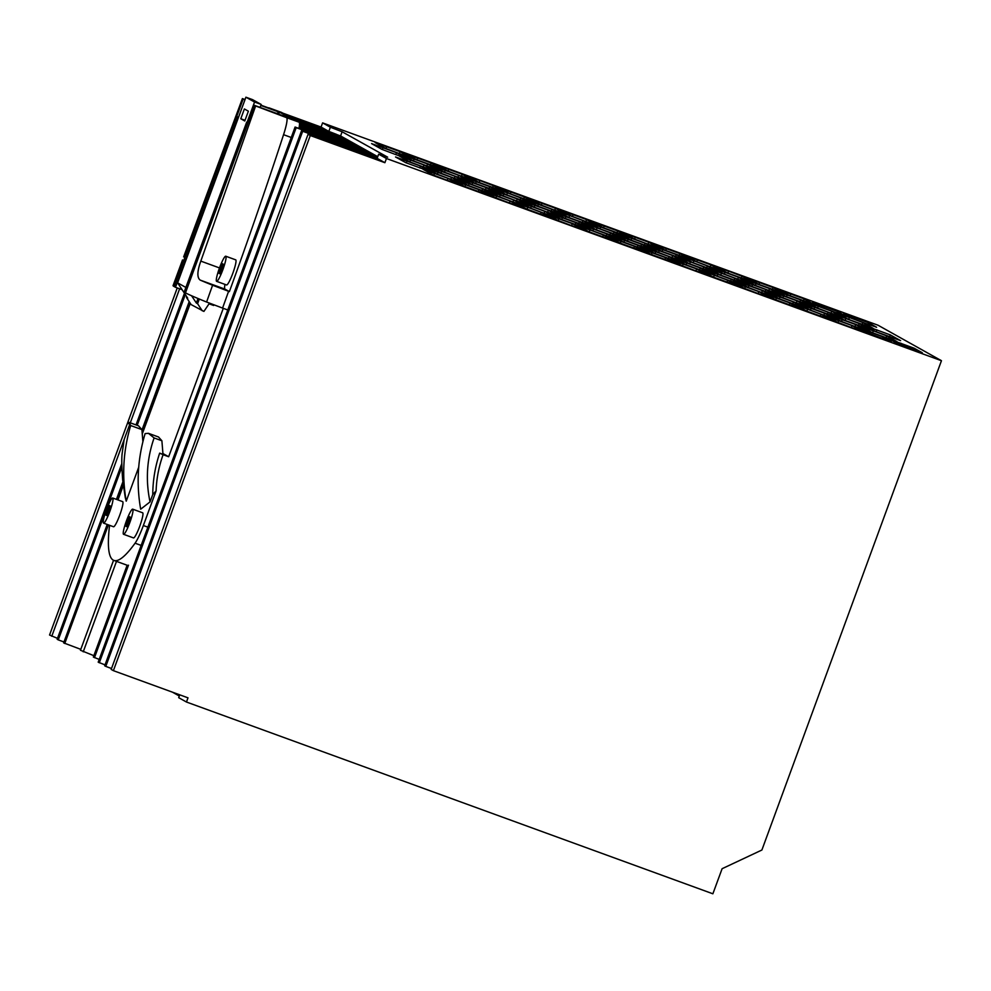 <?xml version="1.0" encoding="UTF-8"?>
<svg xmlns="http://www.w3.org/2000/svg" width="991" height="991" viewBox="0 0 991 991"><rect width="100%" height="100%" fill="white"/><g stroke="black" fill="none" stroke-linecap="round" stroke-linejoin="round"><path stroke-width="1.49" d="M177.253 287.935L49.55 635.02L57.49 638.353M260.93 105.157L268.487 107.908M282.745 113.11L321.059 127.059L322.595 122.884L878.026 325.221L940.013 359.906M941.45 360.712L386.44 158.51L384.892 162.697L310.282 135.519L113.395 670.659L188.005 697.837L186.469 702.024L712.876 893.795L722.105 868.711L761.893 850.018L941.45 360.712L940.038 359.832M377.744 156.689L340.582 135.953L291.453 117.966M185.317 294.562L137.192 425.35M121.843 467.071L58.258 639.889L63.981 641.97M338.711 136.225L339.033 135.358M340.582 135.953L342.118 131.766L330.362 127.22L322.595 122.884M342.118 131.766L387.642 157.173L378.661 154.175L377.125 158.362L384.892 162.697M386.44 158.51L378.661 154.175M800.183 308.697L789.889 302.949L765.015 293.893L775.309 299.629L800.183 308.697M922.311 352.759L914.235 348.25L889.373 339.195L897.437 343.691L922.311 352.759M696.623 268.97L671.762 259.915L682.043 265.662L695.447 270.729L706.917 274.718L696.623 268.97L695.917 270.89M879.748 337.435L891.219 341.437L883.154 336.928L858.28 327.872L866.357 332.369L879.748 337.435M644.745 252.073L634.451 246.325L609.589 237.27L619.87 243.006L644.745 252.073M588.79 231.683L613.652 240.739L603.37 235.003L589.967 229.937L578.496 225.936L588.79 231.683M454.151 180.635L464.432 186.382L489.306 195.438L479.012 189.702L454.151 180.635M713.136 276.984L738.01 286.04L727.716 280.304L714.313 275.238L702.842 271.237L713.136 276.984M806.401 310.963L831.263 320.019L820.982 314.271L807.578 309.204L796.107 305.216L806.401 310.963M510.105 201.024L485.231 191.969L495.525 197.704L508.916 202.771L520.399 206.772L510.105 201.024L509.399 202.944M526.617 209.027L551.479 218.094L541.185 212.347L527.794 207.28L516.323 203.291L526.617 209.027M572.278 223.669L547.404 214.613L557.698 220.361L571.101 225.428L582.572 229.416L572.278 223.669L571.572 225.589M447.932 178.368L423.058 169.312L433.352 175.06L446.743 180.127L458.214 184.115L447.932 178.368L447.226 180.288M640.669 248.592L650.963 254.328L675.825 263.395L665.543 257.648L640.669 248.592M451.5 177.352L426.625 168.297L436.92 174.032L450.31 179.098L461.794 183.1L451.5 177.352L450.794 179.272M844.617 320.242L869.491 329.309L859.197 323.561L845.806 318.495L834.335 314.506L844.617 320.242M738.419 277.245L713.557 268.177L723.839 273.925L737.242 278.991L748.713 282.98L738.419 277.245L737.713 279.152M768.595 292.865L778.876 298.613L803.751 307.681L793.457 301.933L768.595 292.865M706.41 270.221L716.704 275.969L741.578 285.024L731.284 279.276L706.41 270.221M741.07 280.527L751.364 286.263L776.226 295.33L765.944 289.583L741.07 280.527M422.798 166.761L434.269 170.749L423.975 165.001L399.113 155.946L409.394 161.694L422.798 166.761M455.067 176.336L430.193 167.268L440.487 173.016L453.878 178.083L465.361 182.071L455.067 176.336L454.361 178.244M823.36 315.002L834.843 319.003L824.549 313.255L799.675 304.2L809.969 309.935L823.36 315.002M671.489 257.363L682.972 261.351L672.678 255.604L647.804 246.548L658.098 252.296L671.489 257.363M589.707 227.373L579.413 221.637L554.551 212.57L564.833 218.317L589.707 227.373M775.73 290.834L786.024 296.569L810.886 305.637L800.604 299.889L775.73 290.834M582.064 224.92L592.358 230.668L617.232 239.723L606.938 233.975L582.064 224.92M644.237 247.577L654.531 253.312L679.405 262.38L669.111 256.632L644.237 247.577M595.925 229.639L620.8 238.707L610.506 232.959L597.102 227.893L585.631 223.904L595.925 229.639M395.273 154.41L406.756 158.411L396.462 152.664L371.588 143.608L381.882 149.344L395.273 154.41M458.635 175.308L433.761 166.253L444.055 172L457.458 177.067L468.929 181.056L458.635 175.308L457.929 177.228M848.197 319.226L873.059 328.281L862.777 322.546L849.374 317.479L837.903 313.478L848.197 319.226M651.384 245.533L661.666 251.268L686.54 260.336L676.246 254.588L651.384 245.533M769.512 288.567L744.637 279.499L754.931 285.247L768.322 290.313L779.806 294.302L769.512 288.567L768.805 290.487M795.847 302.664L807.318 306.653L797.024 300.905L772.162 291.849L782.444 297.597L795.847 302.664M620.292 234.198L630.586 239.946L655.447 249.001L645.166 243.266L620.292 234.198M486.147 187.658L461.286 178.603L471.58 184.338L484.971 189.405L496.441 193.406L486.147 187.658L485.454 189.578M589.199 222.876L599.493 228.624L624.367 237.679L614.073 231.944L589.199 222.876M720.271 274.941L745.145 284.008L734.851 278.26L721.46 273.194L709.977 269.205L720.271 274.941M517.24 198.98L492.366 189.925L502.66 195.661L516.063 200.727L527.534 204.728L517.24 198.98L516.534 200.9M613.156 236.242L623.438 241.99L648.312 251.045L638.018 245.31L613.156 236.242M513.672 200.009L488.798 190.941L499.092 196.689L512.496 201.755L523.966 205.744L513.672 200.009L512.966 201.916M500.009 192.378L489.727 186.642L464.853 177.575L475.147 183.323L500.009 192.378M506.228 194.645L531.102 203.712L520.808 197.965L507.417 192.898L495.946 188.897L506.228 194.645M865.416 325.828L875.71 331.564L900.584 340.631L890.29 334.884L865.416 325.828M430.701 171.777L420.407 166.03L395.545 156.974L405.827 162.71L430.701 171.777M426.365 165.732L437.836 169.734L427.555 163.986L402.68 154.93L412.974 160.666L426.365 165.732M838.411 317.975L828.117 312.239L803.243 303.172L813.537 308.919L838.411 317.975M710.485 273.702L700.203 267.954L675.329 258.899L685.623 264.634L710.485 273.702M548.333 210.303L523.459 201.247L533.753 206.995L547.143 212.062L558.614 216.05L548.333 210.303L547.627 212.223M692.759 262.603L717.62 271.658L707.339 265.91L693.935 260.844L682.465 256.855L692.759 262.603M689.191 263.618L714.053 272.674L703.771 266.938L690.368 261.872L678.897 257.871L689.191 263.618M762.376 290.611L737.502 281.543L747.796 287.291L761.187 292.357L772.658 296.346L762.376 290.611L761.67 292.518M544.765 211.331L519.891 202.275L530.185 208.011L543.576 213.077L555.047 217.079L544.765 211.331L544.059 213.251M872.142 332.592L897.016 341.647L886.722 335.912L873.331 330.845L861.848 326.844L872.142 332.592M831.684 311.211L806.81 302.156L817.104 307.904L830.508 312.97L841.978 316.959L831.684 311.211L830.978 313.131M562.194 215.035L551.9 209.287L527.026 200.232L537.32 205.967L562.194 215.035M855.629 324.577L830.768 315.522L841.062 321.27L854.453 326.336L865.923 330.325L855.629 324.577L854.936 326.497M550.984 213.598L561.265 219.333L586.139 228.401L575.845 222.653L550.984 213.598M616.724 235.226L627.006 240.962L651.88 250.029L641.586 244.281L616.724 235.226M568.413 217.302L593.275 226.357L582.981 220.609L569.59 215.542L558.119 211.554L568.413 217.302M457.718 179.619L468.012 185.367L492.874 194.422L482.592 188.674L457.718 179.619M779.298 289.806L789.592 295.553L814.453 304.609L804.159 298.873L779.298 289.806M585.371 221.34L596.842 225.341L586.548 219.593L561.686 210.538L571.968 216.273L585.371 221.34M868.562 322.756L843.688 313.701L851.764 318.198L865.155 323.264L876.626 327.265L868.562 322.756L868.005 324.255M554.279 210.018L565.762 214.006L555.468 208.271L530.594 199.203L540.888 204.951L554.279 210.018M478.715 182.294L503.577 191.362L493.295 185.614L479.892 180.548L468.421 176.559L478.715 182.294M406.248 153.902L416.542 159.65L441.404 168.705L431.122 162.97L406.248 153.902M727.406 272.897L752.28 281.964L741.986 276.216L728.596 271.15L717.125 267.161L727.406 272.897M709.717 266.641L721.188 270.642L710.906 264.894L686.032 255.827L696.326 261.574L709.717 266.641M627.935 236.663L617.641 230.915L592.767 221.86L603.061 227.596L627.935 236.663M654.952 244.504L665.234 250.252L690.108 259.308L679.814 253.572L654.952 244.504M648.733 242.238L623.859 233.182L634.153 238.93L647.544 243.997L659.015 247.985L648.733 242.238L648.027 244.158M462.202 174.292L437.328 165.237L447.622 170.972L461.026 176.039L472.496 180.04L462.202 174.292L461.496 176.212M400.03 151.635L375.155 142.58L385.449 148.328L398.84 153.394L410.324 157.383L400.03 151.635L399.323 153.555M499.514 187.881L509.795 193.629L534.669 202.684L524.375 196.936L499.514 187.881M834.075 311.942L845.546 315.931L837.469 311.434L812.608 302.379L820.672 306.876L834.075 311.942M783.373 293.286L773.079 287.539L748.205 278.483L758.499 284.231L783.373 293.286M757.62 293.373L769.09 297.374L758.809 291.627L733.935 282.571L744.229 288.307L757.62 293.373M850.885 327.352L862.356 331.341L852.062 325.605L827.2 316.538L837.482 322.286L850.885 327.352M852.062 325.605L851.356 327.513M838.671 320.539L837.965 322.459M789.889 302.949L789.183 304.869M776.498 297.882L775.78 299.815M914.235 348.25L913.69 349.749M900.844 343.183L900.262 344.769M683.233 263.903L682.526 265.836M883.154 336.928L882.597 338.426M869.751 331.861L869.169 333.434M634.451 246.325L633.745 248.246M621.06 241.259L620.341 243.191M603.37 235.003L602.664 236.911M589.967 229.937L589.261 231.857M479.012 189.702L478.306 191.61M465.621 184.636L464.915 186.556M727.716 280.304L727.01 282.212M714.313 275.238L713.607 277.158M820.982 314.271L820.275 316.191M807.578 309.204L806.872 311.137M496.702 195.958L495.995 197.89M541.185 212.347L540.491 214.267M527.794 207.28L527.088 209.212M558.887 218.602L558.168 220.535M434.529 173.301L433.823 175.234M665.543 257.648L664.837 259.568M652.14 252.581L651.434 254.514M438.096 172.285L437.39 174.218M859.197 323.561L858.503 325.482M845.806 318.495L845.1 320.427M725.028 272.178L724.322 274.098M793.457 301.933L792.75 303.853M780.066 296.866L779.36 298.799M731.284 279.276L730.578 281.196M717.893 274.21L717.174 276.142M765.944 289.583L765.238 291.503M752.541 284.516L751.835 286.449M423.975 165.001L423.268 166.922M410.584 159.935L409.878 161.867M441.664 171.27L440.958 173.19M824.549 313.255L823.843 315.175M811.146 308.189L810.44 310.121M672.678 255.604L671.972 257.524M659.288 250.537L658.569 252.47M579.413 221.637L578.707 223.545M566.022 216.571L565.304 218.491M800.604 299.889L799.898 301.809M787.201 294.822L786.495 296.755M606.938 233.975L606.232 235.895M593.535 228.909L592.829 230.841M669.111 256.632L668.405 258.552M655.72 251.565L655.001 253.498M610.506 232.959L609.799 234.879M597.102 227.893L596.396 229.825M396.462 152.664L395.756 154.584M383.071 147.597L382.353 149.53M445.244 170.241L444.525 172.174M862.777 322.546L862.071 324.453M849.374 317.479L848.668 319.399M676.246 254.588L675.54 256.508M662.855 249.521L662.137 251.454M756.108 283.5L755.402 285.433M797.024 300.905L796.318 302.825M783.633 295.838L782.927 297.771M645.166 243.266L644.46 245.186M631.763 238.199L631.056 240.132M472.757 182.592L472.05 184.524M614.073 231.944L613.367 233.851M600.682 226.877L599.964 228.797M734.851 278.26L734.145 280.18M721.46 273.194L720.742 275.126M503.849 193.914L503.131 195.846M638.018 245.31L637.324 247.217M624.627 240.243L623.921 242.163M500.282 194.942L499.563 196.862M489.727 186.642L489.021 188.55M476.324 181.576L475.618 183.496M520.808 197.965L520.102 199.885M507.417 192.898L506.711 194.831M890.29 334.884L889.584 336.804M876.899 329.817L876.18 331.75M420.407 166.03L419.701 167.95M407.016 160.963L406.31 162.896M427.555 163.986L426.848 165.906M414.151 158.919L413.445 160.852M828.117 312.239L827.411 314.147M814.713 307.173L814.007 309.093M700.203 267.954L699.497 269.874M686.8 262.888L686.094 264.82M534.929 205.236L534.223 207.169M707.339 265.91L706.633 267.83M693.935 260.844L693.229 262.776M703.771 266.938L703.065 268.846M690.368 261.872L689.662 263.792M748.973 285.544L748.267 287.464M531.362 206.264L530.656 208.197M886.722 335.912L886.016 337.82M873.331 330.845L872.613 332.765M818.293 306.145L817.575 308.077M551.9 209.287L551.194 211.207M538.497 204.22L537.791 206.153M842.239 319.511L841.532 321.443M575.845 222.653L575.139 224.573M562.454 217.586L561.748 219.519M641.586 244.281L640.88 246.202M628.195 239.215L627.489 241.147M582.981 220.609L582.287 222.529M569.59 215.542L568.884 217.475M482.592 188.674L481.886 190.594M469.189 183.608L468.483 185.54M804.159 298.873L803.466 300.781M790.768 293.807L790.062 295.727M586.548 219.593L585.854 221.513M573.157 214.527L572.451 216.459M855.159 317.69L854.589 319.275M555.468 208.271L554.762 210.179M542.065 203.205L541.359 205.125M493.295 185.614L492.589 187.534M479.892 180.548L479.186 182.48M431.122 162.97L430.416 164.878M417.719 157.903L417.013 159.824M741.986 276.216L741.28 278.137M728.596 271.15L727.889 273.082M710.906 264.894L710.2 266.814M697.503 259.828L696.797 261.76M617.641 230.915L616.935 232.835M604.25 225.849L603.531 227.781M679.814 253.572L679.108 255.48M666.423 248.506L665.704 250.426M635.33 237.171L634.624 239.104M448.812 169.226L448.093 171.158M386.626 146.569L385.92 148.501M524.375 196.936L523.669 198.857M510.984 191.87L510.278 193.802M837.469 311.434L836.924 312.933M824.078 306.368L823.496 307.941M773.079 287.539L772.373 289.459M759.676 282.472L758.97 284.405M758.809 291.627L758.103 293.547M745.405 286.56L744.699 288.492M301.574 130.651L302.689 131.27L105.789 666.41L104.687 665.791L301.574 130.651L377.187 158.201M113.395 670.659L111.178 669.42L308.065 134.281L376.456 159.192L371.08 156.194L302.689 131.27M308.065 134.281L310.282 135.519M105.021 664.874L98.196 662.174L295.083 127.034L377.596 157.086M99.211 659.411L93.352 657.058L127.17 565.167M93.86 655.683L80.457 650.269L113.556 560.287M80.791 649.353L63.635 642.886L107.214 524.462M377.521 157.272L296.198 127.653L99.298 662.793M295.083 127.034L296.198 127.653M111.512 668.504L105.789 666.41M371.08 156.194L370.745 157.111M339.356 135.482L344.434 138.306L296.842 120.976M345.202 139.842L345.537 138.926L297.944 121.596M345.537 138.926L350.876 141.911L299.468 123.181M353.155 144.835L353.651 143.46L299.505 123.739M353.651 143.46L361.703 147.956L299.443 125.262M362.31 149.951L362.817 148.576L299.418 125.473M362.817 148.576L370.857 153.06L299.208 126.959M373.31 155.525L373.644 154.608L299.158 127.294A22.285 3.134 -70 0 0 299.022 122.19L281.494 112.404L260.881 105.319M373.644 154.608L377.67 156.863M330.362 127.22L328.826 131.407L336.767 134.479M299.778 128.743L300.112 127.827M83.232 651.818L116.504 561.364M185.874 287.452L177.6 282.831L245.904 97.205L254.563 102.036L247.118 122.277L248.122 122.636M248.382 111.19L244.381 108.96L240.788 118.747L244.777 120.976L248.382 111.19M240.788 118.747L245.037 120.295M206.586 302.02A133.686 2.998 20.2 0 1 185.478 292.865L184.153 292.122L246.697 122.128L248.035 122.872L254.476 105.356A133.674 2.998 20.2 0 0 255.628 105.963L200.814 261.116C197.135 271.348 196.936 277.678 200.207 280.106A133.686 2.998 20.2 0 0 212.582 285.235L206.586 302.02L222.579 308.077L228.599 291.304L229.392 291.602A712.95 100.45 -70 0 0 283.562 134.689A22.285 3.134 -70 0 0 286.597 117.669L255.628 105.963M254.563 102.036L261.19 104.451L260.1 107.412M261.19 104.451L252.532 99.62L245.904 97.205M238.534 117.211L236.7 116.542L238.038 117.285L175.494 287.291L182.121 289.706L187.695 298.18L186.481 297.498L186.754 296.755M173.053 285.681A133.686 2.998 20.2 0 0 174.156 286.548L243.142 99.038L244.975 99.707M276.415 113.358L280.453 112.627L291.775 118.957L254.476 105.356M260.819 105.48L280.453 112.627M245.037 99.546L242.399 98.58A133.674 2.998 20.2 0 0 243.142 99.038M242.399 98.58L183.645 256.904M177.6 282.831L182.121 289.706M174.156 286.548L175.494 287.291M281.432 112.379L268.995 107.846A22.285 3.134 -70 0 0 268.301 108.019M125.213 497.296L126.229 501.149C121.769 475.643 123.256 450.434 130.688 425.535L129.214 422.439L128.57 423.69M117.979 499.935L123.318 485.417M109.716 525.366A22.285 3.134 -70 0 0 109.171 528.723A222.802 31.39 -70 0 0 113.928 560.435A222.802 31.39 -70 0 0 135.073 543.192A22.285 3.134 -70 0 0 143.361 525.527L156.107 490.867C156.541 478.455 158.87 466.402 163.106 454.72L159.662 453.135C155.153 466.588 152.849 480.375 152.763 494.521L156.107 490.867M152.763 494.521L150.037 501.904C145.454 480.251 146.804 458.932 154.101 437.935L161.892 440.772L162.995 454.361L159.662 453.135M154.101 437.935L148.439 433.327L145.12 433.587C137.687 458.499 136.213 483.695 140.672 509.201L150.037 501.904M227.781 309.972L223.272 308.337L168.668 456.74L162.933 453.544M213.845 304.844L213.622 305.463L209.064 303.803L203.911 311.409L191.152 304.609L186.481 297.498M142.258 433.947L190.309 303.333M138.703 467.257L126.229 501.149M113.507 526.754L103.559 523.137A13.366 1.883 -70 0 0 109.852 511.356A13.366 1.883 -70 0 0 112.751 498.027A13.366 1.883 -70 0 0 106.421 509.783A13.366 1.883 -70 0 0 103.522 523.112L113.469 526.741A13.366 1.883 -70 0 0 119.75 515.122A13.366 1.883 -70 0 0 122.698 501.657M142.642 512.793L132.695 509.163A13.366 1.883 -70 0 0 126.402 520.944A13.366 1.883 -70 0 0 123.503 534.273L133.451 537.89A13.366 1.883 -70 0 0 139.731 526.283A13.366 1.883 -70 0 0 142.692 512.805M107.424 510.154A5.797 0.818 -70 0 0 109.53 505.534A5.797 0.818 -70 0 0 109.617 506.599A5.797 0.818 -70 0 0 110.298 505.967A5.797 0.818 -70 0 0 108.861 510.96A5.797 0.818 -70 0 0 106.755 515.58A5.797 0.818 -70 0 0 106.669 514.527A5.797 0.818 -70 0 0 105.987 515.159A5.797 0.818 -70 0 0 107.424 510.154L108.899 510.699M133.5 537.915L123.553 534.285A13.366 1.883 -70 0 0 129.846 522.517A13.366 1.883 -70 0 0 132.732 509.188M126.749 526.741A5.797 0.818 -70 0 0 126.65 525.676A5.797 0.818 -70 0 0 125.968 526.308A5.797 0.818 -70 0 0 127.405 521.316A5.797 0.818 -70 0 0 129.511 516.695A5.797 0.818 -70 0 0 129.598 517.748A5.797 0.818 -70 0 0 130.279 517.129A5.797 0.818 -70 0 0 128.842 522.121A5.797 0.818 -70 0 0 126.749 526.741M127.405 521.316L128.892 521.848M125.25 497.457L122.711 480.214C121.658 466.625 121.509 457.483 122.252 452.763L124.123 439.744M138.542 425.845L141.911 429.623L142.89 441.751M130.688 425.535L141.911 429.623M298.935 128.434A22.285 3.134 -70 0 0 299.158 127.294M168.668 456.74L163.106 454.72M158.523 436.994L161.892 440.772M223.272 308.337L222.579 308.077M199.302 299.034L197.581 303.704L196.367 303.023L198.014 298.502M196.367 303.023L191.585 295.764M224.982 284.392A17.826 2.515 -70 0 0 224.969 289.124L229.392 291.602M235.709 259.853L225.762 256.223A13.366 1.883 -70 0 0 219.469 268.004A13.366 1.883 -70 0 0 216.571 281.333L226.518 284.95A13.366 1.883 -70 0 0 232.798 273.343A13.366 1.883 -70 0 0 235.747 259.865M226.555 284.974L216.608 281.345A13.366 1.883 -70 0 0 222.901 269.577A13.366 1.883 -70 0 0 225.799 256.248M219.804 273.801A5.797 0.818 -70 0 0 219.717 272.736A5.797 0.818 -70 0 0 219.036 273.367A5.797 0.818 -70 0 0 220.473 268.375A5.797 0.818 -70 0 0 222.579 263.755A5.797 0.818 -70 0 0 222.665 264.82A5.797 0.818 -70 0 0 223.347 264.188A5.797 0.818 -70 0 0 221.91 269.18A5.797 0.818 -70 0 0 219.804 273.801M220.473 268.375L221.959 268.92M212.582 285.235L228.599 291.304M202.251 310.802L197.581 303.704M94.467 657.677L128.496 565.192M189.194 301.636L141.948 430.057M122.884 481.861L116.442 499.365M190.061 302.936L142.184 433.042M123.218 484.611L117.619 499.798M108.391 524.896L64.749 643.506M172.372 692.139L179.309 696.016M179.743 694.827L178.69 697.676L186.469 702.024M290.351 117.347L322.434 129.041L317.058 126.043L284.962 114.349M321.059 127.059L328.826 131.407M184.462 293.262L136.015 424.916M121.806 463.553L57.156 639.269L58.258 639.889M179.619 288.79L130.292 422.835M129.821 424.136L51.767 636.259M316.724 126.959L317.058 126.043M291.243 137.489L283.562 134.689M299.022 122.19L286.597 117.669M147.87 527.162L143.361 525.527M141.156 545.409L135.073 543.192M185.478 292.865L248.035 122.872M219.494 267.929L200.814 261.116M224.969 289.124L200.207 280.106M182.53 259.939L173.053 285.693M129.202 422.439L138.591 425.857M158.572 437.006L148.7 433.414M113.878 560.41L126.315 564.944M122.661 501.632L112.714 498.015"/></g></svg>

